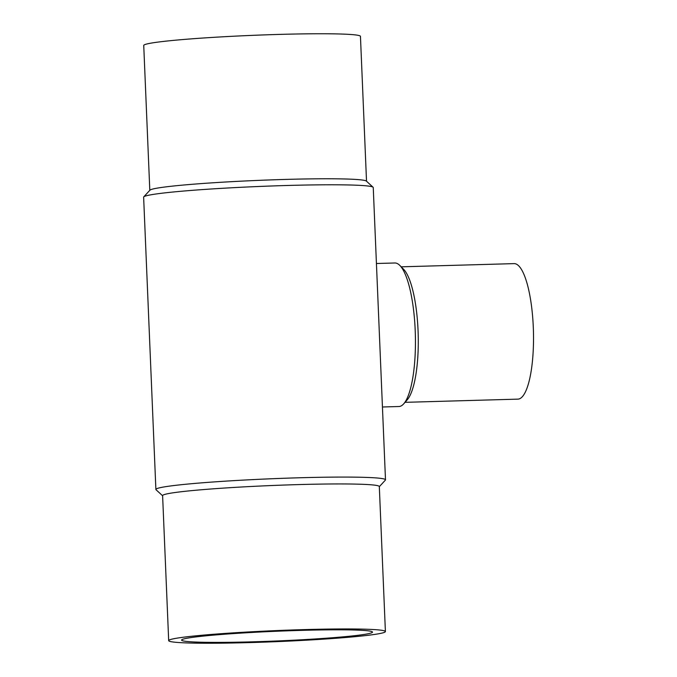 <?xml version="1.0" encoding="UTF-8"?>
<svg xmlns="http://www.w3.org/2000/svg" width="677" height="677" viewBox="0 0 677 677"><rect width="100%" height="100%" fill="white"/><g stroke="black" fill="none" stroke-linecap="round" stroke-linejoin="round"><path stroke-width="1.02" d="M162.607 495.767L156.048 489.75A114.904 5.848 -2.4 0 1 155.888 489.463L143.634 197.168A114.904 5.848 -2.4 0 1 143.769 196.863L149.939 190.169A108.455 5.526 -2.4 0 1 153.408 188.883A108.455 5.526 -2.4 0 1 269.268 179.955A108.455 5.526 -2.4 0 1 366.375 181.097L373.086 187.25A114.904 5.848 -2.4 0 1 373.247 187.537L385.492 479.832A114.904 5.848 -2.4 0 1 385.357 480.137L379.323 486.687M149.803 190.313L143.736 45.444A108.455 5.526 -2.4 0 1 147.332 43.87A108.455 5.526 -2.4 0 1 265.934 34.84A108.455 5.526 -2.4 0 1 360.452 36.363L366.519 181.233M143.769 196.863A114.904 5.848 -2.4 0 1 147.442 195.501A114.904 5.848 -2.4 0 1 270.199 186.04A114.904 5.848 -2.4 0 1 373.086 187.25M155.888 489.463A114.904 5.848 -2.4 0 1 159.696 487.787A114.904 5.848 -2.4 0 1 285.355 478.224A114.904 5.848 -2.4 0 1 385.492 479.832M168.683 640.637L162.607 495.623A108.455 5.526 -2.4 0 1 166.195 494.049A108.455 5.526 -2.4 0 1 284.805 485.028A108.455 5.526 -2.4 0 1 379.315 486.543L385.399 631.556A108.455 5.526 -2.4 0 1 381.803 633.13A108.455 5.526 -2.4 0 1 263.192 642.16A108.455 5.526 -2.4 0 1 168.683 640.637A108.455 5.526 -2.4 0 1 172.28 639.063A108.455 5.526 -2.4 0 1 290.882 630.033A108.455 5.526 -2.4 0 1 385.399 631.556M401.199 266.823L514.08 263.624A67.785 17.433 88.4 0 1 533.366 329.098A67.785 17.433 88.4 0 1 518.827 399.015A67.785 17.433 88.4 0 1 517.913 399.134L405.041 402.333M376.429 263.505L394.843 262.989A71.796 18.465 88.4 0 1 399.836 265.435A71.796 18.465 88.4 0 1 415.339 334.226A71.796 18.465 88.4 0 1 403.754 403.788A71.796 18.465 88.4 0 1 399.887 406.395A71.796 18.465 88.4 0 1 398.914 406.522L382.446 406.987M252.648 641.821A95.55 4.866 -2.4 0 1 181.571 640.095A95.55 4.866 -2.4 0 1 301.426 630.372A95.55 4.866 -2.4 0 1 372.502 632.098A95.55 4.866 -2.4 0 1 252.648 641.821M399.836 265.435L403.543 269.201A67.785 17.433 88.4 0 1 418.183 334.15A67.785 17.433 88.4 0 1 407.241 399.819L403.754 403.788"/></g></svg>
